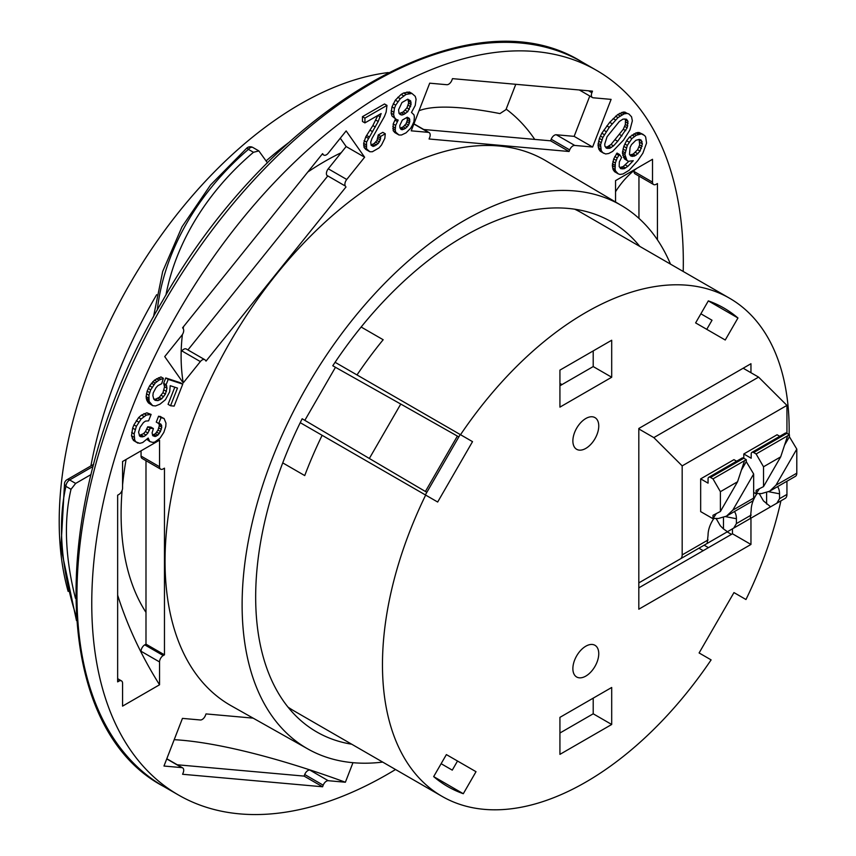 <?xml version="1.0" encoding="UTF-8"?>
<svg xmlns="http://www.w3.org/2000/svg" width="856" height="856" viewBox="0 0 856 856"><rect width="100%" height="100%" fill="white"/><g stroke="black" fill="none" stroke-linecap="round" stroke-linejoin="round"><path stroke-width="1.28" d="M382.685 762.086A313.724 181.13 -60 0 1 308.064 749.075A313.724 181.13 -60 0 1 310.386 380.631A313.724 181.13 -60 0 1 582.883 191.926A313.724 181.13 -60 0 1 621.777 205.697A313.724 181.13 -60 0 1 670.494 264.13M308.064 749.075L231.184 705.772A314.666 181.675 -60 0 1 233.517 336.226A314.666 181.675 -60 0 1 545.839 160.768L621.777 205.697M574.74 145.434L592.62 147.029L611.109 99.382L593.229 97.787A5.232 3.017 120 0 1 592.459 97.552A5.232 3.017 120 0 1 591.87 92.737L592.491 91.153L452.492 78.645L451.882 80.229A5.232 3.017 -60 0 1 446.832 84.712L429.701 83.182L411.212 130.829L428.342 132.359A5.232 3.017 120 0 1 429.113 132.594A5.232 3.017 120 0 1 429.701 137.409L429.081 138.993L569.069 151.501L569.689 149.907A5.232 3.017 120 0 1 574.74 145.434L556.25 134.756L574.141 136.361L589.795 96.011M346.006 186.961L206.018 361.114L205.397 360.237A5.232 3.017 120 0 0 204.809 359.691A5.232 3.017 120 0 0 200.347 361.585L183.216 382.9L164.726 356.599L181.857 335.285A5.232 3.017 120 0 0 183.216 328.672L182.596 327.795L322.584 153.641L323.204 154.519A5.232 3.017 120 0 0 323.793 155.064A5.232 3.017 120 0 0 328.255 153.171L346.145 130.915L364.624 157.215L346.744 179.471A5.232 3.017 120 0 0 345.385 186.084L326.906 175.405A5.232 3.017 -60 0 1 328.255 168.793L346.145 146.547L340.281 138.212M615.539 202.005L615.539 180.637L652.507 159.291L652.507 182.135A5.232 3.017 120 0 0 653.599 184.522A5.232 3.017 120 0 0 656.21 184.265L657.44 183.559L657.44 239.83M352.972 762.696L345.385 782.234L328.255 780.704A5.232 3.017 120 0 0 323.204 785.187L322.594 786.771L182.596 774.273L183.216 772.679A5.232 3.017 120 0 0 182.628 767.864A5.232 3.017 120 0 0 181.857 767.629L163.978 766.034L182.456 718.387L200.347 719.982A5.232 3.017 120 0 0 205.397 715.509L206.018 713.915L253.119 718.13M164.47 468.168L164.47 654.829L163.239 655.536A5.232 3.017 120 0 0 159.548 661.945L159.548 684.779L122.569 706.125L122.569 683.291A5.232 3.017 120 0 0 121.488 680.895A5.232 3.017 120 0 0 118.877 681.151L117.647 681.868L117.647 495.207L118.877 494.49A5.232 3.017 120 0 0 122.569 488.091L122.569 461.502L159.548 440.155L159.548 466.745A5.232 3.017 120 0 0 160.628 469.142A5.232 3.017 120 0 0 163.239 468.885L164.47 468.168M683.206 271.47A418.295 241.51 120 0 0 633.857 101.415A418.295 241.51 120 0 0 596.686 70.449A418.295 241.51 120 0 0 178.39 311.959A418.295 241.51 120 0 0 178.401 794.967A418.295 241.51 120 0 0 395.536 769.512M618.214 173.843L614.565 171.681L613.11 169.606L612.329 165.593L613.709 158.895L617.048 153.085L619.509 154.508L621.584 157.472L619.327 161.945L619.177 166.556L620.632 168.632L624.088 168.76L627.812 166.374L633.269 160.693L628.315 161.313L626.913 160.275L624.891 154.487L627.298 145.402L631.931 138.544L636.361 135.248L641.476 133.889L644.632 135.516L645.67 137.003L646.558 143.091L642.867 153.224L637.87 160.532L629.16 170.226L623.018 173.971L619.969 174.431L618.214 173.843L615.571 171.029L615.111 169.392L615.346 162.993L617.197 157.932L619.509 154.508M619.83 167.487L623.125 166.588L628.807 161.345M628.315 161.313L624.452 158.852L622.419 153.064L623.799 146.365L626.581 140.694L629.46 137.121L635.965 132.926L639.004 132.466L643.231 134.478M603.908 153.374L600.259 151.212L598.804 149.137L598.023 145.124L599.403 138.426L601.811 133.215L609.697 122.322L617.732 114.554L623.361 112.008L628.925 114.008L627.17 113.42L624.12 113.88L617.978 117.625L609.269 127.33L602.892 137.463L600.58 144.76L601.265 150.56L602.72 152.636L605.663 153.962L608.712 153.502L612.639 151.405L623.564 140.063L629.941 129.919L632.349 120.846L631.567 116.823L628.925 114.008M398.982 134.991L401.475 135.002L406.044 132.851L410.623 128.293L412.292 125.415L413.962 121.573L414.379 117.005L413.972 114.843L411.479 112.436L415.235 105.47L416.07 99.221L415.246 96.332L411.929 93.443L406.108 94.395L400.276 98.708L395.697 105.181L394.445 108.305L393.61 114.554L394.434 117.433L396.093 119.359L398.168 120.086L395.665 125.372L395.247 129.941L395.654 132.102L398.982 134.991L394.851 132.605L393.193 130.679L393.204 123.949L395.504 119.016M396.093 119.359L391.973 116.009L391.139 113.131L391.984 106.882L395.322 100.163L401.143 94.406L403.636 92.972L409.457 92.02L411.929 93.443M369.867 151.747L366.539 148.848L366.55 142.117L378.224 121.477L381.145 113.559L364.924 122.889L364.924 118.085L386.976 105.395L386.131 112.125L384.462 116.448L371.964 138.533L370.712 142.128L371.119 145.252L373.195 146.462L378.192 143.594L380.267 139.988L380.695 136.393L385.264 133.761L384.847 138.319L381.509 145.039L379.015 147.917L372.36 151.747L369.867 151.747L365.737 149.351L364.078 147.425L363.672 143.337L365.758 136.853L372.841 125.575L377.849 115.453M364.924 122.889L362.452 121.466L362.463 116.662L384.505 103.972L386.976 105.395M371.023 144.964L374.061 143.605L376.972 140.491L378.224 134.97L382.803 132.338L385.264 133.761M153.727 399.024L155.546 399.206L159.259 397.345L162.95 392.701L164.545 386.73L163.646 383.306L165.754 377.945L180.284 382.718L182.745 384.141L174.132 406.108L170.547 405.755L177.481 388.078L170.216 385.692L169.691 391.759L165.465 399.688L159.986 404.16L155.557 405.947L152.689 405.669L149.126 401.421L148.933 395.279L150.667 389.887L155.193 383.092L158.97 380.128L163.4 378.341L161.656 383.734L157.943 385.596L156.027 387.629L153.213 392.915L152.882 395.665L153.77 399.099L155.139 400.341L158.018 400.629L161.731 398.768L165.411 394.124L167.006 388.153L166.118 384.729L168.215 379.369L182.745 384.141M170.547 405.755L168.076 404.332L174.795 387.201M152.689 405.669L148.484 402.962L146.665 399.998L146.13 396.606L147.157 391.139L149.618 385.821L154.444 380.171L160.939 376.918L163.4 378.341M158.734 423.517L156.263 422.094L158.585 416.198L164.063 418.477L161.046 417.621L158.734 423.517L161.035 424.298L161.784 427.155L160.457 431.478L157.911 435.126L155.129 436.517L152.828 435.736L152.079 432.879L153.406 428.556L150.174 428.235L147.917 433.018L146.001 435.062L143.936 436.528L140.855 436.774L139.624 436.1L138.586 432.098L140.117 427.24L143.444 422.564L145.509 421.099L148.591 420.842L151.116 414.422L146.387 415.064L141.122 418.991L136.382 426.32L134.157 433.896L134.713 440.07L135.879 441.857L139.774 443.355L142.706 442.531L148.184 438.058L149.789 441.557L152.817 442.413L154.818 442.049L160.093 438.122L163.838 432.366L165.786 426.438L165.978 423.121L164.063 418.477M149.789 441.557L146.9 439.363M137.976 443.173L133.418 440.433L131.503 435.79L132.659 428.107L133.921 424.897L138.651 417.568L141.497 415.074L146.858 412.817L151.116 414.422M139.325 435.447L143.541 433.639L145.456 431.595L147.703 426.812L150.934 427.133L153.406 428.556M152.454 435.073L155.45 433.703L157.996 430.054L159.312 425.732L158.938 423.538M183.505 326.671A231.805 182.82 -35.1 0 0 183.195 328.651M182.403 334.536A231.805 182.82 -35.1 0 0 181.162 351.784A231.805 182.82 -35.1 0 0 183.216 382.9M165.946 295.031A231.805 182.82 144.9 0 1 253.472 152.293L258.844 150.913L267.489 162.897M364.624 157.215L346.145 146.547M187.924 349.944L327.516 176.282M181.162 351.784L181.857 350.917A5.232 3.017 -60 0 1 186.319 349.013L204.809 359.691M351.73 744.217A294.55 170.055 -60 0 1 317.587 732.436A294.55 170.055 -60 0 1 302.168 418.766L369.343 458.474L400.758 404.064L335.466 367.299L304.854 420.317M335.466 367.299L332.781 365.747A294.55 170.055 -60 0 1 463.952 236.32A294.55 170.055 -60 0 1 612.136 222.26A294.55 170.055 -60 0 1 639.774 246.389M458.805 436.945L457.361 436.111L425.4 491.472L426.844 492.307M425.389 491.483L369.343 458.484M400.769 404.053L457.372 436.089M177.267 764.772L304.105 776.103L304.715 774.52A5.232 3.017 -60 0 1 309.765 770.036L310.471 770.1A231.805 48.985 21.2 0 0 174.196 739.691M423.752 129.502L550.59 140.823L551.2 139.239A5.232 3.017 -60 0 1 556.25 134.756M638.951 218.376L638.951 176.079M653.599 184.522L635.109 173.854A5.232 3.017 -60 0 1 634.029 171.457L634.029 170.526A231.805 133.836 -120 0 0 615.539 191.733M117.647 595.145A231.805 133.836 -120 0 0 141.058 652.197L141.058 651.266A5.232 3.017 -60 0 1 144.76 644.868L145.991 644.151L145.991 460.689M160.628 469.142L142.139 458.463A5.232 3.017 -60 0 1 141.058 456.077L141.058 450.823M145.991 644.151L164.47 654.829M141.058 652.197A231.805 133.836 -120 0 0 159.548 684.779M75.478 598.355A231.805 133.836 60 0 1 71.016 489.29L75.649 483.426L69.646 479.959A5.232 3.017 -120 0 0 67.025 479.702L93.668 464.316M91.004 474.566L75.649 483.426M636.778 168.375A231.805 133.836 -120 0 0 634.029 170.526M515.783 84.295L505.95 109.654L499.958 113.591A231.805 48.985 21.2 0 0 419.001 110.766M592.62 147.029L574.141 136.361M550.59 140.823L569.069 151.501M322.594 786.771L304.105 776.103M345.385 782.234A231.805 48.985 21.2 0 0 310.471 770.1M629.93 154.957L633.226 154.059L637.602 149.725L639.657 144.964L639.143 139.41M605.524 147.018L607.321 146.868L611.034 144.482L623.296 129.256L625.351 124.495L625.49 119.883L624.837 118.941M640.063 151.148L642.375 143.851L641.026 139.988L639.261 139.41L635.858 140.309L631.471 144.643L630.091 147.467L629.481 154.315L630.519 155.803L632.274 156.391L635.687 155.482L640.063 151.148L637.602 149.725M638.993 146.9L641.454 148.323M639.657 144.964L642.118 146.387M639.913 142.428L642.375 143.851M639.593 140.052L642.064 141.475M630.016 155.086L632.274 156.391M631.728 154.808L634.189 156.231M633.226 154.059L635.687 155.482M635.441 152.411L637.902 153.834M612.639 167.969L615.111 169.392M612.329 165.593L614.79 167.016M613.11 169.606L615.571 171.029M614.565 171.681L617.026 173.105M639.004 132.466L641.476 133.889M637.667 132.477L640.128 133.9M635.965 132.926L638.426 134.349M633.9 133.825L636.361 135.248M632.038 135.023L634.51 136.446M629.46 137.121L631.931 138.544M626.581 140.694L629.042 142.117M624.827 143.979L627.298 145.402M623.799 146.365L626.26 147.788M622.975 149.04L625.447 150.463M622.526 151.277L624.987 152.7M622.419 153.064L624.891 154.487M622.74 155.439L625.201 156.862M623.414 157.365L625.875 158.788M624.452 158.852L626.913 160.275M625.34 164.951L627.812 166.374M623.125 166.588L625.586 168.011M621.627 167.337L624.088 168.76M619.926 167.616L622.184 168.921M616.331 153.973L618.792 155.396M614.736 156.509L617.197 157.932M613.709 158.895L616.17 160.318M612.885 161.57L615.346 162.993M612.425 163.806L614.886 165.229M617.679 141.272L627.148 127.854L627.962 121.306L626.506 119.23L623.05 119.091L619.337 121.488L607.075 136.703L604.764 144.001L604.871 146.087L606.326 148.163L609.782 148.291L613.506 145.905L617.679 141.272L615.207 139.849M619.541 134.478L622.002 135.901M623.296 129.256L625.757 130.679M624.687 126.431L627.148 127.854M625.351 124.495L627.812 125.918M625.608 121.959L628.069 123.382M625.49 119.883L627.962 121.306M605.62 147.146L607.878 148.452M607.321 146.868L609.782 148.291M608.819 146.119L611.28 147.542M611.034 144.482L613.506 145.905M600.259 151.212L602.72 152.636M598.804 149.137L601.265 150.56M624.698 111.997L627.17 113.42M623.361 112.008L625.822 113.431M621.659 112.457L624.12 113.88M619.594 113.356L622.055 114.779M617.732 114.554L620.193 115.977M615.518 116.202L617.978 117.625M613.142 118.588L615.614 120.011M609.697 122.322L612.158 123.746M606.808 125.907L609.269 127.33M603.769 130.23L606.23 131.653M601.811 133.215L604.283 134.638M600.431 136.04L602.892 137.463M599.403 138.426L601.864 139.849M598.579 141.101L601.04 142.524M598.119 143.337L600.58 144.76M598.023 145.124L600.484 146.547M598.333 147.5L600.794 148.923M400.137 128.207L403.176 126.859L406.086 123.735L407.338 120.14L407.028 117.315M399.217 113.559L403.197 111.954L406.942 107.877L408.612 103.073L408.002 99.275M411.073 104.496L410.666 100.89L407.756 99.2L401.935 102.549L398.596 109.75L399.014 113.356L400.255 114.565L401.913 115.046L404 114.34L407.745 111.697L411.073 104.496L408.612 103.073M409.799 121.563L409.393 118.438L407.317 117.229L402.331 120.097L399.827 125.383L399.827 127.309L401.068 129.47L402.309 129.716L405.637 128.282L408.547 125.158L409.799 121.563L407.338 120.14M408.612 101.158L411.083 102.581M408.205 99.467L410.666 100.89M399.452 113.623L401.913 115.046M401.528 112.917L404 114.34M403.197 111.954L405.658 113.377M405.273 110.274L407.745 111.697M406.942 107.877L409.403 109.301M408.194 105.234L410.655 106.658M407.338 118.214L409.81 119.637M407.306 117.229L409.393 118.438M400.255 128.528L402.309 129.716M401.507 127.812L403.979 129.235M403.176 126.859L405.637 128.282M404.835 125.415L407.306 126.838M406.086 123.735L408.547 125.158M406.921 121.82L409.382 123.243M394.851 132.605L397.323 134.028M393.193 130.679L395.654 132.102M406.964 92.02L409.435 93.443M403.636 92.972L406.108 94.395M401.143 94.406L403.615 95.829M397.815 97.284L400.276 98.708M395.322 100.163L397.783 101.586M393.236 103.758L395.697 105.181M391.984 106.882L394.445 108.305M391.149 110.724L393.61 112.147M391.139 113.131L393.61 114.554M391.973 116.009L394.434 117.433M394.873 120.108L397.334 121.531M393.204 123.949L395.665 125.372M392.786 126.592L395.247 128.015M392.786 128.518L395.247 129.941M378.224 134.97L380.695 136.393M378.224 136.885L380.685 138.308M377.806 138.565L380.267 139.988M376.972 140.491L379.433 141.914M375.72 142.171L378.192 143.594M374.061 143.605L376.522 145.028M372.392 144.568L374.864 145.991M371.13 145.274L373.195 146.462M362.463 116.662L364.924 118.085M377.838 115.496L380.31 116.919M375.752 120.054L378.224 121.477M372.841 125.575L375.303 126.998M369.92 130.133L372.392 131.556M366.593 135.419L369.054 136.842M365.758 136.853L368.219 138.276M364.089 140.694L366.55 142.117M363.672 143.337L366.133 144.76M363.661 145.263L366.133 146.686M364.078 147.425L366.539 148.848M365.737 149.351L368.198 150.774M164.545 386.73L167.006 388.153M164.309 384.483L166.77 385.906M163.999 390.015L166.46 391.438M162.95 392.701L165.411 394.124M161.185 395.312L163.646 396.735M159.259 397.345L161.731 398.768M157.761 398.308L160.233 399.731M155.546 399.206L158.018 400.629M158.36 377.774L160.832 379.197M156.509 378.705L158.97 380.128M154.444 380.171L156.905 381.594M152.732 381.669L155.193 383.092M151.384 383.21L153.845 384.633M149.618 385.821L152.079 387.244M148.206 388.464L150.667 389.887M147.157 391.139L149.618 392.562M146.462 393.856L148.933 395.279M146.13 396.606L148.591 398.029M146.216 398.286L148.687 399.709M146.665 399.998L149.126 401.421M147.467 401.742L149.939 403.165M148.484 402.962L150.945 404.385M165.754 377.945L168.215 379.369M163.646 383.306L166.118 384.729M159.869 423.624L161.035 424.298M159.227 424.052L161.688 425.475M159.312 425.732L161.784 427.155M158.831 427.914L161.303 429.338M157.996 430.054L160.457 431.478M156.798 432.162L159.259 433.585M155.45 433.703L157.911 435.126M153.952 434.666L156.413 436.089M152.657 435.094L155.129 436.517M147.703 426.812L150.174 428.235M146.868 428.952L149.329 430.375M145.456 431.595L147.917 433.018M143.541 433.639L146.001 435.062M141.475 435.105L143.936 436.528M139.828 435.501L142.289 436.924M139.614 436.057L140.855 436.774M146.858 412.817L149.319 414.24M143.926 413.641L146.387 415.064M141.497 415.074L143.969 416.498M138.651 417.568L141.122 418.991M136.318 420.681L138.779 422.104M133.921 424.897L136.382 426.32M132.659 428.107L135.12 429.53M131.696 432.473L134.157 433.896M131.503 435.79L133.975 437.213M132.252 438.647L134.713 440.07M133.418 440.433L135.879 441.857M147.574 438.679L148.484 439.203M160.019 416.337L162.48 417.76M158.585 416.198L161.046 417.621M716.087 518.469L720.313 525.777L723.47 528.933L723.47 517.548M751.193 515.066L736.406 523.605L733.699 528.109L750.295 518.533L751.193 510.187A20.041 11.577 -60 0 1 757.068 493.527M736.406 523.605L736.406 518.725L725.567 516.639M723.47 528.933L727.461 531.715L733.699 528.109M708.789 477.284A3.488 2.012 -120 0 0 708.062 478.879L708.062 483.148L700.668 478.879L700.668 511.61L712.995 518.725L712.995 515.291L720.388 511.503L720.388 491.686L712.995 478.879L710.523 477.455A3.488 2.012 -120 0 0 708.789 477.284L742.056 458.067A3.488 2.012 60 0 1 743.8 458.238L743.8 453.969L777.077 434.762L779.752 436.303M700.668 478.879L733.945 459.661L736.62 461.213M730.778 529.8A8.71 5.029 60 0 0 730.821 529.778L638.811 582.893L707.163 543.432L708.062 535.086A20.041 11.577 -60 0 1 713.936 518.436M734.437 511.546A20.041 11.577 -60 0 1 736.406 518.725M777.58 486.636A20.041 11.577 -60 0 1 779.538 493.816L768.699 491.729M786.942 481.233L786.942 494.426L779.538 498.695L779.538 493.816M753.665 492.393L756.126 493.816L756.126 490.381L763.52 486.604L763.52 466.777L756.126 453.969L753.665 452.546A3.488 2.012 -120 0 0 751.921 452.375L785.198 433.168A3.488 2.012 60 0 1 786.942 433.339L786.942 405.402L682.178 465.889L653.834 437.609L638.811 428.931M680.381 558.893A8.71 5.029 -120 0 0 682.178 554.913L682.178 465.889M753.665 452.546L786.942 433.339L789.403 434.762L789.403 436.774L796.797 449.09L775.932 485.224L769.64 491.216L795.352 476.375A6.976 4.023 60 0 0 796.797 473.186L796.797 449.09M756.126 493.816L759.422 488.701M784.545 445.174L789.403 436.774M789.403 434.762L756.126 453.969M756.64 493.527L761.423 493.602L769.64 491.216M751.921 452.375A3.488 2.012 -120 0 0 751.193 453.969L751.193 458.238L743.8 453.969M787.659 435.768L780.683 456.869L763.52 466.777M763.52 486.604L780.683 456.869M710.523 477.455L743.8 458.238L746.272 459.661L746.272 461.673L753.665 473.999L732.8 510.133L726.509 516.125L752.221 501.274A6.976 4.023 60 0 0 753.665 498.085L753.665 473.999M712.995 518.725L716.29 513.6M741.414 470.083L746.272 461.673M746.272 459.661L712.995 478.879M713.508 518.426L718.291 518.511L726.509 516.125M744.527 460.667L737.551 481.768L720.388 491.686M720.388 511.503L737.551 481.768M759.218 493.57L763.445 500.878L770.603 506.805L785.134 498.417A8.71 5.029 60 0 0 786.942 494.426M770.603 506.805L748.219 519.731M727.461 531.715L705.077 544.63M779.538 498.695L776.831 503.21L785.134 498.417M766.602 504.024L766.602 492.649M653.834 437.609L758.587 377.122L743.168 368.219M758.587 377.122L786.942 405.402M562.007 384.59L559.931 383.392M68.148 591.41A340.742 196.73 -60 0 1 59.203 521.475A340.742 196.73 -60 0 1 388.25 72.557M534.743 139.41A340.431 196.548 120 0 0 506.153 109.119M288.632 142.663A340.431 196.548 120 0 0 266.098 160.917M156.68 294.699A340.431 196.548 120 0 0 90.897 465.921M145.991 612.382A287.958 166.257 -60 0 1 121.103 514.114A287.958 166.257 -60 0 1 122.087 490.499M307.839 171.992A287.958 166.257 -60 0 1 341.191 152.7M122.569 485.052A287.958 166.257 -60 0 1 126.1 459.458M366.304 380.31L335.081 362.291L366.304 380.31M300.242 422.671L437.673 502.023L472.523 441.643L356.995 374.939A287.584 166.032 120 0 1 383.167 339.736L361.146 327.024L383.167 339.736M638.811 587.858L732.468 533.78L750.958 544.459L750.958 518.148M750.958 372.724L750.958 363.725L638.811 428.471L638.811 609.205L750.958 544.459M732.468 533.78L732.468 528.826M611.698 724.476L611.698 687.475L559.931 717.36L559.931 754.361L611.698 724.476L593.208 713.797L559.931 733.014M282.737 462.882L304.736 475.583A287.584 166.032 120 0 1 322.134 435.319M463.299 793.715L433.671 776.606A276.253 159.494 -60 0 0 447.688 786.546A276.253 159.494 -60 0 0 463.299 793.715L476.011 771.695L457.521 761.027L452.268 770.133L441.129 763.702M733.967 592.587L745.972 599.521L733.967 592.587L699.106 652.957L711.111 659.89A287.584 166.032 120 0 1 442.028 796.348A287.584 166.032 120 0 1 425.657 495.078M476.011 771.695L446.383 754.596L433.671 776.606M698.913 548.193L703.204 550.676M704.146 545.176L708.436 547.658M425.346 494.907L460.207 434.527L472.523 441.643M708.329 300.884A276.253 159.494 -60 0 1 723.941 308.064A276.253 159.494 -60 0 1 737.958 317.993L708.329 300.884L695.618 322.905L725.246 340.014L737.958 317.993M700.871 313.799L712.021 320.23L706.756 329.335M593.208 713.797L593.208 698.143M559.931 385.778L593.208 366.571L593.208 350.917M611.698 377.239L611.698 340.239L559.931 370.124L559.931 407.124L611.698 377.239L593.208 366.571M594.963 645.296A18.297 10.561 -60 0 1 594.963 666.428A18.297 10.561 -60 0 1 576.666 677A18.297 10.561 -60 0 1 576.666 655.867A18.297 10.561 -60 0 1 594.963 645.296M594.963 417.61A18.297 10.561 -60 0 1 594.963 438.743A18.297 10.561 -60 0 1 576.666 449.304A18.297 10.561 -60 0 1 576.666 428.171A18.297 10.561 -60 0 1 594.963 417.61M745.972 599.521A287.584 166.032 120 0 0 780.918 500.856M789.125 434.602A287.584 166.032 120 0 0 729.601 298.252A287.584 166.032 120 0 0 460.517 434.709M729.601 298.252L581.716 212.866A287.584 166.032 120 0 0 574.718 209.206M288.023 707.12A287.584 166.032 120 0 0 294.132 710.972L442.028 796.348M163.603 303.42A418.295 241.51 -60 0 1 581.898 61.91A418.295 241.51 -60 0 1 581.898 61.921C470.468 -8.314 271.277 107.246 162.501 300.916C47.69 492.414 46.427 724.765 163.603 786.429A418.295 241.51 -60 0 1 163.603 303.42M323.204 154.519L322.305 154.005M346.744 179.471L328.255 168.793M326.906 175.405L345.385 186.084M181.857 350.917L200.347 361.585M157.301 310.022A238.781 188.32 -35.1 0 1 248.411 149.361L253.472 152.293M258.844 150.913L252.873 147.467A5.232 5.232 0 0 0 246.86 148.024L248.411 149.361A5.232 3.017 -60 0 1 252.873 147.467A5.232 3.017 -60 0 1 252.905 147.489M163.239 655.536L144.76 644.868M141.058 651.266L159.548 661.945M117.647 680.445L118.877 681.151M159.548 466.745L141.058 456.077M71.016 489.29L65.944 486.358A238.781 137.859 -120 0 0 76.163 616.181M93.101 466.413L69.646 479.959A5.232 3.017 -60 0 0 65.944 486.358A5.232 3.627 -167.1 0 1 64.553 483.052L60.926 547.637L76.462 620.525M652.507 182.135L634.029 171.457M591.87 92.737L588.5 90.79M551.2 139.239L569.689 149.907M413.865 124.002L428.342 132.359M166.738 758.908L181.857 767.629M304.715 774.52L323.204 785.187M328.255 780.704L309.765 770.036M163.603 786.429L178.401 794.967M708.062 539.965L682.178 554.913M796.797 473.186L775.932 485.224M753.665 498.085L732.8 510.133M730.821 529.778L638.811 582.893L730.821 529.778M727.172 531.886L731.473 534.358M596.686 70.449L581.898 61.91M322.188 154.144L323.793 155.064M246.86 148.024L210.49 185.046L181.996 226.829L162.683 271.48L153.47 316.945M121.488 680.895L117.647 678.669M67.003 479.713A5.232 5.232 0 0 0 64.553 483.052M579.33 89.976L592.459 97.552M413.93 123.831L429.113 132.594M166.802 758.737L182.628 767.864"/></g></svg>
